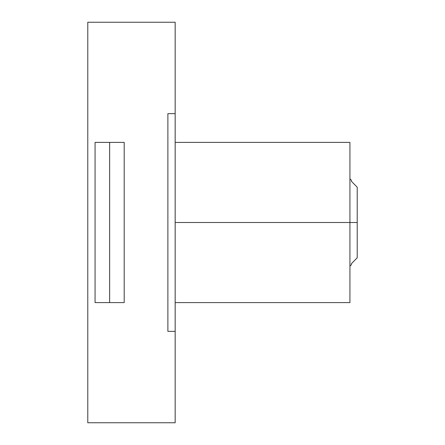 <?xml version="1.0" encoding="UTF-8"?>
<svg xmlns="http://www.w3.org/2000/svg" width="445" height="445" viewBox="0 0 445 445"><rect width="100%" height="100%" fill="white"/><g stroke="black" fill="none" stroke-linecap="round" stroke-linejoin="round"><path stroke-width="0.67" d="M175.169 331.364L175.169 422.75L87.787 422.75L87.787 22.25L175.169 22.25L175.169 113.636L167.887 113.636L167.887 331.364L175.169 331.364L175.169 422.75L87.787 422.75L87.787 22.25L175.169 22.25L175.169 331.364L167.887 331.364L167.887 113.636L175.169 113.636L167.887 113.636L167.887 331.364L167.887 113.636L175.169 113.636L175.169 331.364L167.887 331.364L175.169 331.364M95.069 142.4L109.631 142.4L109.631 302.6L95.069 302.6L95.069 142.4L95.069 302.6L109.631 302.6L109.631 142.4L95.069 142.4M109.631 142.4L109.631 302.6L124.194 302.6L109.631 302.6L109.631 142.4L124.194 142.4L124.194 302.6L124.194 142.4L109.631 142.4M349.931 266.193L351.389 264.736L351.389 263.74L357.213 257.755L357.213 222.5L175.169 222.5L349.931 222.5L349.931 142.4L349.931 222.5L357.213 222.5L357.213 187.245L351.389 181.26L351.389 180.264L349.931 178.807M354.203 184.147L357.213 187.245L351.389 181.26L351.389 180.264M351.389 264.736L351.389 263.74L357.213 257.755L357.213 187.245L356.706 186.722M349.931 302.6L349.931 222.5L349.931 302.6L175.169 302.6M175.169 142.4L349.931 142.4"/></g></svg>
